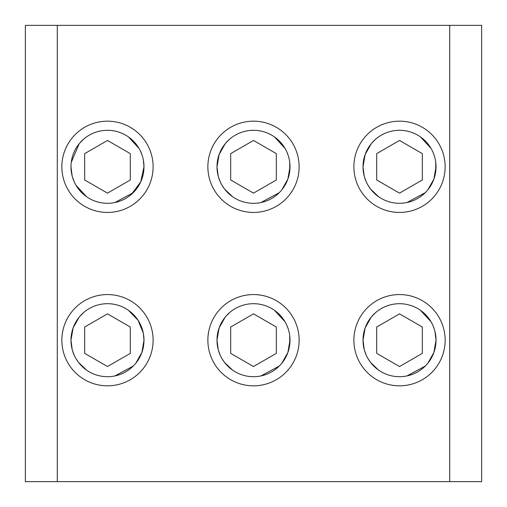 <?xml version="1.0" encoding="UTF-8"?>
<svg xmlns="http://www.w3.org/2000/svg" width="507" height="507" viewBox="0 0 507 507"><rect width="100%" height="100%" fill="white"/><g stroke="black" fill="none" stroke-linecap="round" stroke-linejoin="round"><path stroke-width="0.76" d="M114.931 202.54L133.259 192.654M142.264 177.894L143.208 174.3M143.735 171.081L143.988 166.803L143.38 160.168M406.963 202.54L425.291 192.654M434.296 177.894L435.24 174.3M435.767 171.081L435.747 162.341M406.963 375.934L425.291 366.048M434.296 351.288L435.24 347.694M114.931 375.934L133.259 366.048M142.264 351.288L143.208 347.694M143.735 344.475L143.988 340.197L143.38 333.562M260.947 202.54L279.275 192.654M288.28 177.894L289.224 174.3M289.75 171.081L289.731 162.341M260.947 375.934L279.275 366.048M288.28 351.288L289.224 347.694M289.75 344.475L289.731 335.735M229.646 312.565L225.609 316.647M225.159 317.186L219.125 327.909L216.996 340.197A36.504 36.504 0 0 0 253.5 376.701A36.504 36.504 0 0 0 290.004 340.197A36.504 36.504 0 0 0 253.5 303.693A36.504 36.504 0 0 0 216.996 340.197L218.194 349.469M289.649 335.121L289.396 333.562M289.288 333.004L288.933 331.42M288.622 330.241L288.344 329.322M288.077 328.504L286.823 325.285M286.094 323.758L285.885 323.358M285.01 321.761L274.49 310.328M229.646 139.172L225.609 143.253M225.159 143.792L219.125 154.515L216.996 166.803A36.504 36.504 0 0 1 253.5 130.299A36.504 36.504 0 0 1 290.004 166.803A36.504 36.504 0 0 1 253.5 203.307A36.504 36.504 0 0 1 216.996 166.803L218.194 176.075M289.649 161.727L289.396 160.168M289.288 159.61L288.933 158.026M288.622 156.847L288.344 155.928M288.077 155.11L286.823 151.891M286.094 150.364L285.885 149.964M285.01 148.367L274.49 136.934M83.63 139.172L79.593 143.253M79.143 143.792L71.246 162.379M143.272 159.61L142.917 158.026M142.606 156.847L142.328 155.928M142.061 155.11L140.471 151.162M140.078 150.364L139.869 149.964M138.994 148.367L128.474 136.934M83.63 312.565L79.593 316.647M79.143 317.186L73.109 327.909L70.98 340.197A36.504 36.504 0 0 0 107.484 376.701A36.504 36.504 0 0 0 143.988 340.197A36.504 36.504 0 0 0 107.484 303.693A36.504 36.504 0 0 0 70.98 340.197L72.178 349.469M143.272 333.004L138.088 320.297L128.474 310.328M375.662 139.172L371.625 143.253M371.175 143.792L365.141 154.515L363.012 166.803A36.504 36.504 0 0 1 399.516 130.299A36.504 36.504 0 0 1 436.02 166.803A36.504 36.504 0 0 1 399.516 203.307A36.504 36.504 0 0 1 363.012 166.803L364.21 176.075M435.665 161.727L435.412 160.168M435.304 159.61L434.949 158.026M434.638 156.847L434.36 155.928M434.093 155.11L432.839 151.891M432.11 150.364L431.901 149.964M431.026 148.367L420.506 136.934M375.662 312.565L371.625 316.647M371.175 317.186L365.141 327.909L363.012 340.197A36.504 36.504 0 0 0 399.516 376.701A36.504 36.504 0 0 0 436.02 340.197L434.949 331.42M434.638 330.241L434.36 329.322M434.093 328.504L432.839 325.285M432.11 323.758L431.901 323.358M431.026 321.761L420.506 310.328M445.146 166.803A45.63 45.63 0 0 1 399.516 212.433A45.63 45.63 0 0 1 353.886 166.803A45.63 45.63 0 0 1 399.516 121.173A45.63 45.63 0 0 1 445.146 166.803M153.114 166.803A45.63 45.63 0 0 1 107.484 212.433A45.63 45.63 0 0 1 61.854 166.803A45.63 45.63 0 0 1 107.484 121.173A45.63 45.63 0 0 1 153.114 166.803M70.98 166.803A36.504 36.504 0 0 1 107.484 130.299A36.504 36.504 0 0 1 143.988 166.803A36.504 36.504 0 0 1 107.484 203.307A36.504 36.504 0 0 1 70.98 166.803L72.178 176.075M299.13 166.803A45.63 45.63 0 0 1 253.5 212.433A45.63 45.63 0 0 1 207.87 166.803A45.63 45.63 0 0 1 253.5 121.173A45.63 45.63 0 0 1 299.13 166.803M427.857 363.208L433.891 352.485L436.02 340.197A36.504 36.504 0 0 0 399.516 303.693A36.504 36.504 0 0 0 363.012 340.197L364.21 349.469M353.886 340.197A45.63 45.63 0 0 0 399.516 385.827A45.63 45.63 0 0 0 445.146 340.197A45.63 45.63 0 0 0 399.516 294.567A45.63 45.63 0 0 0 353.886 340.197M61.854 340.197A45.63 45.63 0 0 0 107.484 385.827A45.63 45.63 0 0 0 153.114 340.197A45.63 45.63 0 0 0 107.484 294.567A45.63 45.63 0 0 0 61.854 340.197M207.87 340.197A45.63 45.63 0 0 0 253.5 385.827A45.63 45.63 0 0 0 299.13 340.197A45.63 45.63 0 0 0 253.5 294.567A45.63 45.63 0 0 0 207.87 340.197M25.35 481.65L25.35 25.35L57.291 25.35L57.291 481.65L25.35 481.65M449.709 25.35L481.65 25.35L481.65 481.65L449.709 481.65L449.709 25.35L57.291 25.35M449.709 481.65L57.291 481.65M423.37 367.829L424.017 367.258M424.467 366.84L425.601 365.731M425.994 365.332L427.407 363.747M364.394 350.153L366.2 355.109M366.922 356.63L367.689 358.069M368.006 358.633L370.287 362.061M370.598 362.48L378.526 370.066M423.37 194.435L424.017 193.864M424.467 193.446L425.601 192.337M425.994 191.938L427.078 190.74M427.857 189.814L433.891 179.091L436.02 166.803M364.394 176.759L366.2 181.715M366.922 183.236L367.689 184.675M368.006 185.239L370.287 188.667M370.598 189.086L378.526 196.672M131.338 367.829L133.569 365.731M133.962 365.332L135.046 364.134M135.825 363.208L141.859 352.485L143.988 340.197M72.362 350.153L74.168 355.109M74.89 356.63L75.657 358.069M75.974 358.633L78.255 362.061M78.566 362.48L86.494 370.066M131.338 194.435L140.724 181.893L143.988 166.803M72.362 176.759L74.168 181.715M74.89 183.236L75.657 184.675M75.974 185.239L86.494 196.672M277.354 194.435L278.001 193.864M278.451 193.446L279.585 192.337M279.978 191.938L281.062 190.74M281.841 189.814L287.875 179.091L290.004 166.803M218.378 176.759L220.184 181.715M220.906 183.236L221.673 184.675M221.99 185.239L224.271 188.667M224.582 189.086L232.51 196.672M277.354 367.829L278.001 367.258M278.451 366.84L279.585 365.731M279.978 365.332L281.062 364.134M281.841 363.208L287.875 352.485L290.004 340.197M218.378 350.153L220.184 355.109M220.906 356.63L221.673 358.069M221.99 358.633L224.271 362.061M224.582 362.48L232.51 370.066M276.315 327.028L253.5 313.852L230.685 327.028L230.685 353.366L253.5 366.542L276.315 353.366L276.315 327.028M230.685 179.972L253.5 193.148L276.315 179.972L276.315 153.634L253.5 140.458L230.685 153.634L230.685 179.972M130.299 327.028L107.484 313.852L84.669 327.028L84.669 353.366L107.484 366.542L130.299 353.366L130.299 327.028M422.331 327.028L399.516 313.852L376.701 327.028L376.701 353.366L399.516 366.542L422.331 353.366L422.331 327.028M376.701 179.972L399.516 193.148L422.331 179.972L422.331 153.634L399.516 140.458L376.701 153.634L376.701 179.972M84.669 179.972L107.484 193.148L130.299 179.972L130.299 153.634L107.484 140.458L84.669 153.634L84.669 179.972"/></g></svg>
